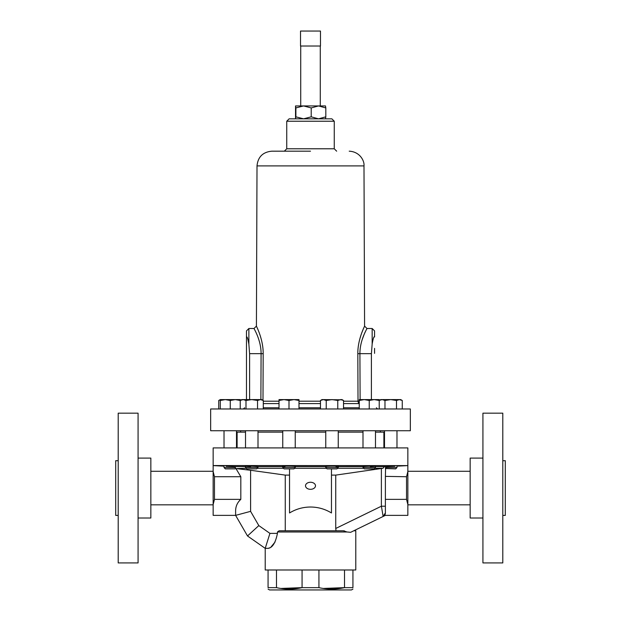 <?xml version="1.0" encoding="UTF-8"?>
<svg xmlns="http://www.w3.org/2000/svg" width="621" height="621" viewBox="0 0 621 621"><rect width="100%" height="100%" fill="white"/><g stroke="black" fill="none" stroke-linecap="round" stroke-linejoin="round"><path stroke-width="0.93" d="M295.526 105.935L295.891 107.93L303.553 105.935L311.206 107.93L318.511 105.935L325.815 107.93L325.815 116.833L318.511 118.828L311.206 116.833L303.553 118.828L295.534 118.828L295.891 116.833L303.553 118.828L310.5 118.828L289.13 118.828L295.534 118.828L295.534 105.935L325.474 105.935L325.815 107.93M263.079 377.63L263.18 353.667C263.343 339.136 256.232 326.017 256.419 326.11C256.217 326.017 263.335 339.089 263.18 353.667L262.986 400.304M310.5 151.182L271.781 151.182L310.5 151.182M263.288 403.58L279.015 403.58M298.988 403.58L320.475 403.58M249.595 399.59L249.595 353.66L248.874 344.275C248.369 341.247 247.298 335.852 246.483 337.102L246.483 399.59L246.483 330.9L248.874 328.501L248.874 344.275M210.659 430.741L410.341 430.741L410.341 408.975L210.659 408.975L210.659 430.741M502.8 460.697L505.292 460.697L505.292 515.407L502.8 515.407M118.2 515.407L115.708 515.407L115.708 460.697L118.2 460.697M352.93 589.088L351.439 589.95L269.561 589.95L268.07 589.088M276.492 569.985L276.492 587.645C284.985 589.554 293.516 589.554 302.07 587.645L318.93 587.645C327.422 589.554 335.945 589.554 344.508 587.645L323.269 588.444M352.93 569.985L352.93 587.645C352.93 589.554 352.93 589.554 352.93 587.645C352.93 589.554 352.93 589.554 352.93 587.645L344.508 587.645L344.508 569.985M482.928 541L482.928 562.929L502.8 562.929L502.8 413.167L482.928 413.167L482.928 541M138.072 435.104L138.072 413.167L118.2 413.167L118.2 562.929L138.072 562.929L138.072 435.104M310.5 482.261L310.5 482.261A4.991 3.532 180 0 0 305.509 485.793A4.991 3.532 180 0 0 310.5 489.317A4.991 3.532 180 0 0 315.491 485.793A4.991 3.532 180 0 0 310.5 482.261L310.5 482.261M279.101 530.784L343.413 530.784L346.992 531.98L277.44 531.98L279.101 530.784M482.928 458.096L470.151 458.096L470.151 518.007L482.928 518.007M353.776 530.784L355.786 530.784L355.786 569.985L265.214 569.985L265.214 548.359L247.507 535.962L235.615 515.368L213.15 515.368L213.15 471.603L214.47 476.734L214.47 499.369L213.15 504.5M396.982 466.161L407.85 465.61L407.85 471.603L406.53 476.734L385.385 476.377L385.385 512.868L383.141 516.462L350.64 532.313L346.992 531.98M138.072 518.007L150.849 518.007L150.849 458.096L138.072 458.096M338.243 467.559L325.761 467.559L327.081 468.878L336.924 468.878L338.243 467.559L338.243 466.332M370.31 466.604C383.879 465.975 366.763 465.975 363.091 466.604L363.013 467.559L364.317 468.878L374.16 468.878L375.48 467.559L375.48 466.192M363.58 466.526L363.091 466.604L363.013 467.559L375.48 467.559M295.239 467.559L282.757 467.559L284.076 468.878L293.919 468.878L295.239 467.559L295.239 466.503L294.463 466.34M331.467 468.878L331.467 512.969C325.031 509.049 318.037 507.062 310.5 507.023C302.963 507.062 295.969 509.049 289.533 512.969L289.533 468.878M285.264 530.784L285.264 475.112L289.533 475.112M282.757 466.604L257.909 466.604L257.987 467.559L245.52 467.559L246.84 468.878L256.683 468.878L257.987 467.559L257.909 466.604C254.237 465.975 237.121 465.975 250.69 466.604L249.347 466.542M394.902 466.27L385.952 466.604L385.548 467.559L396.982 467.559L396.982 466.107M331.467 475.112L335.736 475.112L382.971 468.281L384.484 466.604L385.952 466.604L385.385 468.374M385.385 468.529L395.662 468.878L396.982 467.559M325.761 466.604L295.239 466.604M245.52 466.604L235.049 466.604L235.413 468.281L235.049 466.604L226.098 466.27M407.85 465.61L213.15 465.548L213.15 471.603M224.018 466.161L213.15 465.61M294.859 466.604C298.46 465.975 275.087 465.967 285 466.604M295.239 432.138L325.761 432.138M338.243 432.138L362.998 432.138M375.48 432.138L383.887 432.138L383.887 447.912M213.15 465.548L213.15 447.912L407.85 447.912L407.85 465.548M375.48 447.912L375.48 430.741M362.998 447.912L362.998 430.741M295.891 107.93L295.891 116.833M311.206 107.93L311.206 116.833M325.489 118.821L325.815 116.833M396.501 408.975L396.501 400.483L399.388 399.59L402.268 400.483L402.268 408.975M384.973 408.975L384.973 400.483L390.741 399.59L396.501 400.483M379.214 400.483L382.094 399.59L384.973 400.483M402.268 400.483L400.724 399.59L380.751 399.59L379.221 400.475L379.221 399.59L374.23 399.59L379.221 400.483L379.221 408.975M218.732 408.975L218.732 400.483L220.152 399.831M240.249 399.792L240.964 400.056M230.259 408.975L230.259 400.483L235.25 399.59L240.249 400.483L240.249 399.59L238.906 399.59M279.015 400.483L284.007 399.59L288.998 400.483L293.989 399.59L298.988 400.483L298.988 399.59L279.015 399.59L279.015 408.975M288.998 408.975L288.998 400.483M298.988 408.975L298.988 400.483M220.276 408.975L220.276 400.483L225.268 399.59L230.259 400.483M241.01 400.033L240.249 399.59L220.276 399.59L220.276 400.483M326.235 408.975L326.235 400.483L332.002 399.59L337.762 400.483L340.65 399.59L343.529 400.483L343.529 408.975M337.762 408.975L337.762 400.483M320.475 408.975L320.475 400.483L323.355 399.59L326.235 400.483M342.008 399.8L322.012 399.59L320.475 400.483M343.529 400.483L341.985 399.59L340.65 399.59M240.234 408.975L240.234 400.483L243.114 399.59L245.994 400.483L251.761 399.59L257.529 400.483L260.409 399.59L263.288 400.483L263.288 408.975M245.994 408.975L245.994 400.483M257.529 408.975L257.529 400.483M263.288 400.483L261.744 399.59L241.779 399.59L240.234 400.483M369.239 400.483L374.23 399.59L364.248 399.59L369.239 400.483L369.239 408.975M359.256 400.483L364.248 399.59L359.256 399.59L359.256 408.975M379.221 399.792L379.943 400.056M406.53 476.734L406.53 499.369L407.85 504.5L407.85 471.603M407.85 504.5L407.85 515.368L385.385 515.368L383.141 516.462L381.387 506.208L381.387 468.513M237.113 447.912L237.113 432.138L245.52 432.138M258.002 432.138L282.757 432.138M375.177 466.27L374.774 466.317M373.958 466.394L373.345 466.433M330.395 466.138L332.15 466.107M334.02 466.099L335.185 466.115M336.613 466.565L336 466.604C345.913 465.975 322.547 465.975 326.141 466.604M283.51 466.2L285.831 466.115M286.203 466.107L287.407 466.099M289.06 466.115L289.96 466.123M292.367 466.2L293.523 466.262M248.974 466.518L246.545 466.348M247.787 466.099L248.648 466.107M249.068 466.115L251.109 466.169M251.156 466.169L252.995 466.239M255.115 466.348L256.364 466.433M240.816 499.369L240.816 476.734L235.964 468.583L250.597 470.268L250.597 511.355L235.615 515.368L235.615 510.71C235.708 506.177 237.447 502.397 240.816 499.369L214.47 499.369M240.816 476.734L214.47 476.734M236.64 468.591L246.242 468.281M363.091 466.604L338.243 466.604M384.484 466.604L375.48 466.604M385.369 499.369L406.53 499.369M385.587 468.281L385.385 476.377M235.638 468.42L235.18 468.878L225.338 468.878L224.018 467.559L235.452 467.559M250.597 470.268L285.264 475.112M283.479 468.281L257.28 468.281M382.971 468.281L374.758 468.281M385.385 512.868A3.99 3.99 0 0 1 383.141 516.462A3.99 3.99 0 0 0 385.385 512.868L385.385 506.208L381.387 506.208L335.736 528.471L336.039 530.784M257.21 468.281L257.987 467.559M363.72 468.281L337.521 468.281M250.597 511.355L258.817 525.591L247.507 535.962M258.817 525.591L269.933 533.377L277.44 533.377L277.44 531.98M335.736 475.112L335.736 528.471M277.44 533.377C275.569 542.777 272.464 547.769 268.125 548.359L270.011 547.722M271.004 547.016L275.072 542.009M344.492 530.908L343.413 530.784M268.125 548.359L265.214 548.359L269.933 533.377M326.483 468.281L294.517 468.281M302.07 569.985L302.07 587.645L280.839 588.444M276.492 587.645L268.07 587.645C268.07 589.554 268.07 589.554 268.07 587.645L268.07 569.985M318.93 569.985L318.93 587.645M374.556 353.365L374.556 348.373M360.11 399.59L359.916 353.66C359.846 339.889 367.252 328.393 366.98 328.501C367.236 328.4 359.838 339.943 359.916 353.66L371.405 353.66L372.165 344.018C372.685 341.022 373.757 335.689 374.556 336.947L374.556 330.9L374.556 336.947M371.405 353.66L371.405 399.59M343.529 403.58L359.256 403.58M359.916 353.66L357.82 353.667C357.657 339.136 364.768 326.017 364.581 326.11C364.783 326.017 357.665 339.089 357.82 353.667L358.022 401.197L343.529 401.197M364.317 326.693L363.999 327.399M363.572 328.362L361.771 332.848M361.212 334.409L359.932 338.538M358.829 343.203L358.395 345.718M360.545 346.231L361.011 343.918M362.198 339.594L364.209 334.253M364.232 334.207L364.853 332.802M364.861 332.794L365.893 330.62M365.986 330.426L366.374 329.666M366.716 329.006L366.98 328.501L372.165 328.501L374.556 330.9M263.18 353.667L261.084 353.66C261.154 339.889 253.748 328.393 254.02 328.501C253.764 328.4 261.162 339.943 261.084 353.66L260.89 399.59M289.13 118.828L286.739 121.227L334.261 121.227L331.87 118.828L310.5 118.828M320.483 46.024L300.517 46.024L300.517 31.05L320.483 31.05L320.483 46.024M349.219 151.182C359.901 151.703 364.605 160.948 363.991 165.9L257.009 165.9L256.419 326.11L254.02 328.501L248.874 328.501M320.475 401.197L298.988 401.197M279.015 401.197L263.288 401.197M334.261 121.227L334.261 148.784L286.739 148.784L284.34 151.182M263.288 407.78L279.015 407.78M298.988 407.78L320.475 407.78M343.529 407.78L359.256 407.78M359.256 403.371A2.399 2.096 90 0 1 358.022 401.197L359.256 401.189M357.921 377.234L358.022 401.197M372.165 344.018L372.165 328.501M249.595 353.66L261.084 353.66M320.281 46.024L320.281 105.935M286.739 121.227L286.739 148.784M334.261 148.784L336.66 151.182M257.009 165.9C257.909 156.958 262.83 152.052 271.781 151.182M376.396 407.78L377.591 408.975M407.85 471.277L470.151 471.277M150.849 471.277L213.15 471.277M380.394 432.138L380.394 430.741M325.761 447.912L325.761 430.741M396.982 447.912L396.982 430.741M282.757 447.912L282.757 430.741M224.018 447.912L224.018 430.741M245.52 447.912L245.52 430.741M220.276 399.59L218.732 400.483M379.221 399.59L379.99 400.033M258.002 447.912L258.002 430.741M236.5 447.912L236.5 430.741M295.239 447.912L295.239 430.741M384.5 447.912L384.5 430.741M338.243 447.912L338.243 430.741M240.606 432.138L240.606 430.741M150.849 504.826L213.15 504.826M407.85 504.826L470.151 504.826M325.761 466.503L325.761 467.559M224.018 467.559L224.018 466.107M245.52 467.559L245.52 466.192M282.757 467.559L282.757 466.332M244.604 407.78L243.409 408.975M363.991 165.9L364.581 326.11L366.98 328.501M300.719 46.024L300.719 105.935"/></g></svg>
